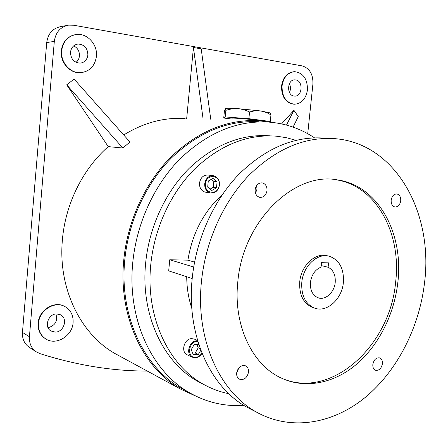 <?xml version="1.0" encoding="UTF-8"?>
<svg xmlns="http://www.w3.org/2000/svg" width="448" height="448" viewBox="0 0 448 448"><rect width="100%" height="100%" fill="white"/><g stroke="black" fill="none" stroke-linecap="round" stroke-linejoin="round"><path stroke-width="0.67" d="M231.868 118.328C230.597 117.65 245.75 118.709 255.282 119.98L260.736 120.848M231.795 119.062L223.726 118.026L224.358 111.574L225.333 108.517L225.854 110.303L225.198 116.95L248.886 118.698L270.284 121.486L268.985 121.929M223.726 118.026L225.198 116.95M225.854 110.303L230.955 109.043L236.13 108.578L240.47 108.948L245.504 110.27L249.558 111.961L248.886 118.698M249.558 111.961L254.262 110.964L259.022 110.785L262.909 111.39L267.389 112.974L270.956 114.862L270.284 121.486M270.956 114.862L270.11 113.019M225.372 108.489C226.302 108.102 230.468 108.153 237.871 108.64L260.596 110.942L269.909 112.846M310.425 282.346C309.999 290.254 312.586 295.406 318.192 297.808C325.444 300.518 334.37 292.376 335.21 282.498C335.686 275.022 333.318 269.937 328.098 267.249L328.569 262.842L321.49 262.69L321.02 267.12C315.134 269.623 311.601 274.702 310.425 282.346M321.182 265.569L328.098 267.249M343.375 282.548C344.142 268.811 339.5 260.047 329.431 256.262C317.654 252.577 303.178 265.933 301.806 282.296C301.112 295.428 305.379 304.035 314.608 308.118C326.866 312.894 341.97 299.152 343.375 282.548M328.261 255.998L327.326 255.786C315.56 252.106 301.112 265.418 299.751 281.73C299.057 294.818 303.324 303.402 312.542 307.474L313.667 307.826M212.957 175.672L208.214 175.056C203.476 174.866 200.57 177.531 199.5 183.047C199.382 187.897 201.286 190.926 205.206 192.136L205.722 192.22M197.579 340.491L194.589 339.186L191.794 338.615C184.307 338.442 180.443 351.831 187.141 354.788L187.522 354.967M255.136 189.672C255.013 193.799 256.547 196.353 259.756 197.35C263.67 197.562 266.09 195.306 267.014 190.585C267.148 186.407 265.569 183.837 262.287 182.879C258.434 182.739 256.049 185.002 255.136 189.672M255.506 193.211L257.001 189.157L256.609 185.601M236.65 372.921C236.46 375.861 237.39 377.938 239.445 379.148C244.048 380.307 247.072 377.983 248.522 372.176C248.718 369.191 247.755 367.097 245.638 365.904C241.08 364.818 238.084 367.158 236.65 372.921M236.645 372.977L238.958 367.724M372.848 364.392C372.646 367.315 373.503 369.264 375.424 370.222C378.969 370.81 381.298 368.665 382.418 363.787C382.626 360.83 381.752 358.882 379.792 357.93C376.27 357.381 373.957 359.537 372.848 364.392M391.177 200.122C391.009 203.89 392.241 206.175 394.878 206.982C397.97 207.043 399.913 205.005 400.719 200.85C400.898 197.047 399.644 194.757 396.962 193.973C393.904 193.945 391.978 195.994 391.177 200.122M237.804 281.91C233.134 324.951 252.146 364.7 280.913 377.877C305.11 389.368 333.928 383.348 356.339 364.426C378.728 345.313 394.128 314.513 397.785 282.878C404.012 233.822 378.442 185.707 337.669 179.939C294.806 171.186 242.777 220.774 237.804 281.91M281.96 378.37C331.509 399.997 390.186 345.346 395.601 282.352C401.806 233.436 376.242 185.455 335.524 179.698L334.23 179.514M73.091 322.65C73.466 315.431 70.795 310.1 65.078 306.65C54.919 300.518 39.172 310.234 38.506 323.411C38.153 330.114 40.488 335.227 45.5 338.75C55.804 346.046 72.442 336.101 73.091 322.65M64.394 306.303C54.219 300.485 38.808 310.201 38.142 323.204C37.794 329.902 40.124 335.009 45.136 338.531L45.769 338.918M96.426 56.342C97.798 44.576 87.248 32.883 76.317 34.49C67.906 36.064 63.017 41.502 61.65 50.798C60.407 62.171 70.09 73.298 80.354 72.694C89.533 71.68 94.892 66.226 96.426 56.342M75.438 34.614C67.284 36.372 62.558 41.782 61.258 50.848C60.021 62.21 69.692 73.326 79.951 72.722L80.847 72.677M307.44 89.998C307.552 79.016 303.279 72.906 294.633 71.674C287.7 72.486 283.511 77.241 282.05 85.949C281.966 96.678 286.065 102.771 294.353 104.233C301.56 103.673 305.922 98.93 307.44 89.998M294.073 71.697C287.168 72.531 282.985 77.286 281.534 85.96C281.45 96.684 285.55 102.771 293.838 104.227L294.392 104.233M295.708 79.912L294.851 79.845C287.118 79.464 286.345 95.334 294.039 96.068L294.706 96.124C302.462 96.678 303.458 80.802 295.708 79.912M55.899 313.992C57.87 321.042 55.255 325.612 48.054 327.701M55.216 332.108C63.823 332.287 68.18 318.64 60.715 314.916L56.784 313.93C48.328 313.611 43.702 327.023 50.926 330.971L55.216 332.108M73.69 45.847C77.65 47.897 79.57 51.251 79.442 55.91C79.162 58.615 78.03 60.754 76.048 62.334M70.498 52.209C70.75 58.934 73.926 62.586 80.024 63.157C84.515 62.574 87.136 59.847 87.886 54.981C87.618 48.082 84.325 44.436 78.008 44.044C73.707 44.766 71.204 47.488 70.498 52.209M201.443 281.686C205.436 241.354 223.434 201.69 249.105 175.146C276.489 148.49 305.351 136.349 335.692 138.723C396.346 143.959 433.586 213.612 424.502 283.041C419.255 327.471 397.404 370.726 365.333 397.326C333.262 423.634 291.502 431.323 256.978 412.362C219.867 392.543 195.395 339.394 201.443 281.686M252.918 410.284L247.386 407.445C210.56 387.783 186.278 335.406 192.181 278.667C196.084 239.008 213.836 200.038 239.226 173.947C266.314 147.75 294.918 135.822 325.041 138.163M228.777 393.674C220.181 391.983 211.932 388.954 204.03 384.597C168.734 365.786 145.466 317.156 150.735 264.998C154.202 228.53 170.772 192.83 194.746 168.907C220.326 144.866 247.57 133.963 276.472 136.186L286.378 137.687L295.949 140.319M203.952 384.552L198.677 381.858C163.57 363.154 140.426 314.961 145.622 263.334C149.033 227.298 165.418 192.024 189.162 168.353C214.497 144.564 241.528 133.728 270.25 135.839M243.796 405.328C224.745 406.683 206.634 402.472 189.459 392.694C151.85 371.538 127.148 319.178 132.714 263.088C136.416 223.586 154.252 184.89 180.13 158.777C207.721 132.541 237.21 120.305 268.598 122.069C285.454 123.385 300.754 128.638 314.49 137.838M186.749 391.233L181.048 388.153C143.774 367.181 119.297 315.588 124.734 260.428C128.352 221.575 145.942 183.534 171.517 157.858C198.794 132.065 227.993 120.036 259.112 121.772M197.411 396.861L180.309 388.97C142.856 367.808 118.266 315.902 123.732 260.406C127.366 221.295 145.062 183.002 170.794 157.142C198.234 131.158 227.618 119.011 258.938 120.708L270.609 122.226M123.715 134.966C143.679 122.685 164.147 117.208 185.125 118.53M122.858 148.025L129.97 142.01L74.116 79.1L66.696 84.812L108.248 146.619L122.858 148.025L129.97 142.01M120.366 356.474L115.069 353.595C80.489 334.051 57.865 288.193 62.395 239.893C65.363 203.974 82.869 168.89 108.248 146.619M194.555 262.119L187.897 260.159C192.315 233.262 203.767 211.462 222.253 194.751M191.822 308.319C188.502 298.435 186.799 287.907 186.721 276.746M192.198 278.533L168.694 270.878L169.747 259.767L187.897 260.159M29.781 347.642L28.918 347.082C24.276 343.605 22.12 338.71 22.462 332.399L29.428 336.722L54.314 41.395C55.625 32.278 60.39 26.858 68.622 25.138L73.713 25.239L302.131 65.89C309.613 68.225 313.208 74.278 312.917 84.056L307.726 133.706M29.428 336.722C29.075 343.151 31.254 348.13 35.958 351.652L39.922 353.623C76.944 365.344 112.711 371.151 147.235 371.039M286.502 125.07L293.905 110.27L281.602 123.889M293.905 110.27L298.25 116.598L293.082 127.109M203.101 119.062L193.435 47.482L186.682 118.58M193.435 47.482L201.208 48.86L210.75 119.286M289.386 83.765C290.763 86.638 290.797 89.538 289.481 92.467M22.462 332.399L46.721 42.554C48.003 33.611 52.696 28.291 60.81 26.6L67.256 25.396M122.814 147.952L66.696 84.812M198.744 344.271L194.258 344.45L191.206 349.67L193.267 354.659L198.352 354.418L200.81 350.202M217.095 181.77L212.99 178.394L208.275 181.059L207.687 187.113L211.814 190.467L216.502 187.785L217.095 181.77L213.819 181.311L211.378 179.306M192.623 353.097L195.222 352.979L198.234 347.816L196.818 344.35M198.234 347.816L200.267 348.729M195.222 352.979L198.352 354.418M210.106 189.078L213.237 187.292L213.819 181.311M213.237 187.292L216.502 187.785M193.687 267.03L169.747 259.767M204.702 183.809C205.789 178.242 208.712 175.554 213.478 175.739C217.549 176.898 219.526 179.973 219.397 184.962C218.277 190.618 215.292 193.284 210.442 192.982C206.494 191.761 204.585 188.703 204.702 183.809M219.229 184.968C220.618 174.614 206.237 173.348 205.509 183.893C204.198 194.382 218.579 195.367 219.229 184.968M195.182 357.795L192.147 357.146C185.416 354.178 189.308 340.659 196.84 340.816L197.686 340.844M197.893 341.544L197.081 341.516C188.283 341.46 186.665 358.21 195.535 357.37C198.178 357.123 200.295 355.673 201.897 353.018M54.314 41.395L46.721 42.554M269.752 112.711L270.318 113.198M213.478 175.739C217.627 176.932 219.632 180.012 219.486 184.979C218.4 190.602 215.382 193.273 210.442 192.982L205.206 192.136M187.141 354.788L192.147 357.146L195.283 357.806C198.078 357.543 200.318 356.042 202.014 353.304M294.851 79.845L294.549 79.856M60.715 314.916L60.228 314.664M180.309 388.97L115.069 353.595M189.459 392.694L181.048 388.153M204.03 384.597L198.677 381.858M256.978 412.362L247.386 407.445M78.008 44.044L77.325 44.134M28.918 347.082L35.958 351.652M294.353 104.233L293.838 104.227M80.354 72.694L79.951 72.722M45.5 338.75L45.136 338.531M335.524 179.698L337.669 179.939M245.325 365.764L245.638 365.904M261.867 182.829L262.287 182.879M314.608 308.118L312.542 307.474"/></g></svg>
